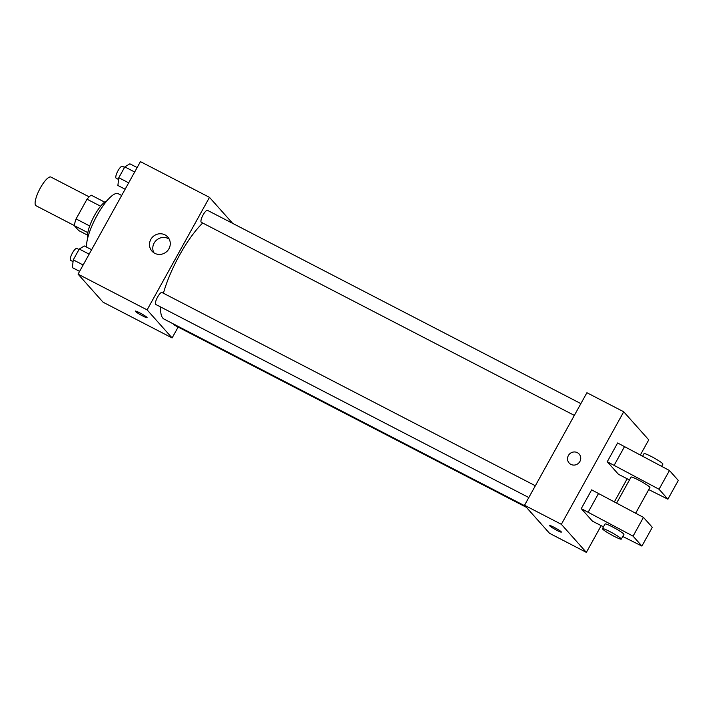 <?xml version="1.0" encoding="UTF-8"?>
<svg xmlns="http://www.w3.org/2000/svg" width="714" height="714" viewBox="0 0 714 714"><rect width="100%" height="100%" fill="white"/><g stroke="black" fill="none" stroke-linecap="round" stroke-linejoin="round"><path stroke-width="1.07" d="M89.161 196.85L50.935 177.063A16.163 4.409 117.4 0 0 39.984 188.639A16.163 4.409 117.4 0 0 35.709 205.48A16.163 4.409 117.4 0 0 36.075 205.766L74.301 225.553M89.696 225.972L76.077 218.921L87.019 199.188A20.858 5.694 117.4 0 1 91.187 195.154L104.646 202.124M87.554 235.147L78.683 230.56L74.292 225.633A20.858 5.694 117.4 0 1 76.077 218.921M87.84 232.648L74.292 225.633M87.795 237.708A21.554 5.882 -62.6 0 1 93.516 217.297A21.554 5.882 -62.6 0 1 106.877 200.848M100.612 206.23L87.019 199.188M121.675 195.475L118.203 193.681A32.326 8.827 117.4 0 0 98.684 212.593A32.326 8.827 117.4 0 0 86.59 247.115M178.143 327.066L172.11 337.945L103.075 302.209L78.067 274.149L140.435 161.623L209.479 197.359L232.648 223.357M160.784 307.038A57.968 15.824 117.4 0 0 162.837 318.105A57.968 15.824 117.4 0 0 164.149 319.14L525.254 506.056M202.705 223.027A57.968 15.824 117.4 0 0 163.417 293.24M172.11 337.945L147.111 309.885L209.479 197.359M580.875 403.615L207.533 210.362A6.738 1.839 117.4 0 0 202.963 215.182A6.738 1.839 117.4 0 0 201.187 222.206A6.738 1.839 117.4 0 0 201.339 222.322L574.342 415.396M173.663 324.058A6.738 1.839 117.4 0 0 173.913 324.825A6.738 1.839 117.4 0 0 174.064 324.95L526.379 507.315M528.815 497.542L155.804 304.467A6.738 1.839 -62.6 0 1 157.267 297.64A6.738 1.839 -62.6 0 1 161.998 292.499L535.348 485.752M147.111 309.885L78.067 274.149M154.768 253.309A10.594 10.139 138.3 0 1 151.975 251.141A10.594 10.139 138.3 0 1 153.135 236.521A10.594 10.139 138.3 0 1 167.79 237.048A10.594 10.139 138.3 0 1 167.906 250.319A10.594 10.139 138.3 0 1 154.768 253.309M146.95 317.364A6.738 0.669 29 0 1 147.093 317.65A6.738 0.669 29 0 1 140.872 314.972A6.738 0.669 29 0 1 135.312 311.125A6.738 0.669 29 0 1 140.703 313.348A6.738 0.669 29 0 1 146.95 317.364M147.093 317.65A6.738 0.669 29 0 1 140.872 314.972A6.738 0.669 29 0 1 135.312 311.117M153.858 252.774A10.594 10.139 138.3 0 1 156.428 240.216A10.594 10.139 138.3 0 1 169.2 239.11M601.17 525.665L586.364 552.377L549.539 533.313L524.54 505.253L586.908 392.727L623.733 411.791L648.74 439.851L640.351 454.988M627.16 478.782L614.361 501.871M579.884 461.503A6.738 6.444 138.3 0 1 569.103 463.002A6.738 6.444 138.3 0 1 569.852 453.711A6.738 6.444 138.3 0 1 579.884 461.503M586.364 552.377L561.356 524.317L524.54 505.253M561.356 524.317L623.733 411.791M579.161 454.042A6.738 6.444 -41.7 0 0 569.852 453.711A6.738 6.444 -41.7 0 0 569.112 463.002M549.566 525.549A6.738 0.669 -151 0 0 556.759 530.27A6.738 0.669 29 0 1 549.566 525.549A6.738 0.669 29 0 1 555.778 528.226A6.738 0.669 29 0 1 561.338 532.082A6.738 0.669 29 0 1 556.75 530.279A6.738 0.669 -151 0 0 561.347 532.082M603.473 526.816L592.459 521.184L581.258 508.618L633.059 536.143L641.913 546.076L622.76 536.482M641.913 546.076L652.31 527.325L643.457 517.391L591.656 489.866L581.258 508.618M629.462 479.933L618.449 474.301L607.248 461.735L617.637 442.975L669.446 470.499L678.3 480.442L667.902 499.193L659.049 489.26L607.248 461.735M635.647 513.223L649.883 487.537A10.772 1.08 -151 0 0 640.985 481.37A10.772 1.08 -151 0 0 631.042 477.086L616.628 503.075M648.74 489.599L667.902 499.193M602.446 528.663L605.053 523.978A10.772 1.08 29 0 1 614.995 528.253A10.772 1.08 29 0 1 623.902 534.42L621.296 539.106A10.772 1.08 29 0 1 613.96 536.223A10.772 1.08 29 0 1 602.446 528.663A10.772 1.08 29 0 1 612.398 532.947A10.772 1.08 29 0 1 621.296 539.106M661.637 466.34L662.878 464.091A10.772 1.08 -151 0 0 653.979 457.933A10.772 1.08 -151 0 0 644.037 453.649L642.618 456.192M669.446 470.499L659.049 489.26M643.457 517.391L633.059 536.143M624.545 446.553L614.147 465.305M598.555 493.436L588.158 512.188M79.602 271.374L72.355 267.616L73.265 259.86L79.272 249.034L84.359 245.964L91.606 249.713M83.145 264.974L73.265 259.86M89.152 254.148L79.272 249.034M78.995 249.534L76.844 248.427A6.738 1.839 117.4 0 0 72.284 253.247A6.738 1.839 117.4 0 0 70.499 260.271A6.738 1.839 117.4 0 0 70.659 260.387L73.06 261.627M125.137 189.228L117.881 185.47L118.801 177.724L124.807 166.897L129.886 163.818L137.142 167.576M128.681 182.838L118.801 177.724M134.678 172.012L124.807 166.897M124.522 167.397L122.38 166.282A6.738 1.839 117.4 0 0 117.81 171.11A6.738 1.839 117.4 0 0 116.034 178.125A6.738 1.839 117.4 0 0 116.186 178.241L118.595 179.491"/></g></svg>
